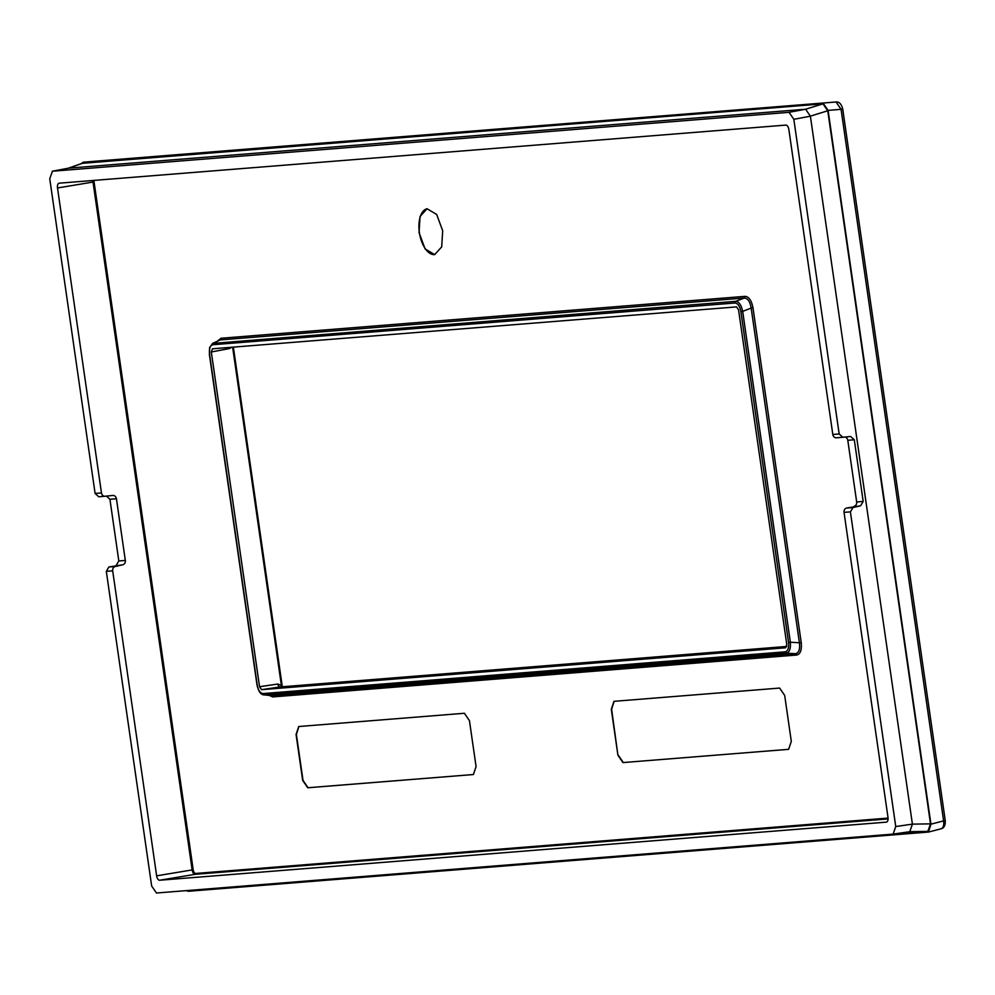 <?xml version="1.0" encoding="UTF-8"?>
<svg xmlns="http://www.w3.org/2000/svg" width="995" height="995" viewBox="0 0 995 995"><rect width="100%" height="100%" fill="white"/><g stroke="black" fill="none" stroke-linecap="round" stroke-linejoin="round"><path stroke-width="1.49" d="M842.728 437.29L836.472 437.788A3.868 3.333 85.4 0 1 832.815 434.492L788.861 129.499A4.652 2.363 80.5 0 0 785.839 125.096L59.215 183.179A4.652 2.363 80.5 0 0 59.115 183.192A4.652 2.363 80.5 0 0 57.511 187.968L101.465 492.96A3.868 3.333 85.4 0 0 105.122 496.256L112.771 495.46A3.868 3.333 85.4 0 1 116.44 498.769L125.32 560.434A3.868 3.333 85.4 0 1 122.758 564.774L115.246 566.503A3.868 3.333 85.4 0 0 112.684 570.844L156.638 875.836L192.147 869.916A4.652 2.363 -99.5 0 0 195.169 874.319L888.062 818.922M832.815 434.492L839.171 433.982L793.823 119.3L789.035 112.323L52.449 171.215L49.75 178.789L95.097 493.458L98.729 496.766L104.985 496.269M105.06 496.269L98.729 496.766M156.638 875.836A4.652 2.363 80.5 0 0 159.66 880.239L886.284 822.156A4.652 2.363 80.5 0 0 886.383 822.144A4.652 2.363 80.5 0 0 887.988 817.368L844.034 512.375L850.402 511.878L895.749 826.546L893.174 834.108L156.464 893.012L151.663 886.035L106.316 571.354L108.853 567.013L122.758 564.774M106.291 495.97L109.923 499.279L118.815 560.956L116.278 565.297M839.171 433.982L842.877 437.278L850.601 436.469L854.295 439.778L863.187 501.443L860.588 505.796L853.001 507.525L850.402 511.878M836.409 437.8L842.877 437.278M895.749 826.546L912.403 824.134L810.39 116.204L805.627 109.226L823.002 103.866L82.473 163.317M844.034 512.375A3.868 3.333 -94.6 0 1 846.596 508.035L860.588 505.796M845.078 437.054A3.868 3.333 -94.6 0 1 847.79 440.3L856.67 501.965A3.868 3.333 -94.6 0 1 854.108 506.306M212.482 343.437L735.778 301.323L744.272 298.027L745.093 296.348C748.961 296.721 751.586 300.552 752.991 307.841L751.175 308.077C750.106 301.647 747.805 298.289 744.272 298.027L220.218 339.917L221.039 338.25L745.093 296.348M752.991 307.841L801.224 642.546L799.408 642.77C800.191 649.213 798.898 652.857 795.527 653.703L796.784 655.021L272.729 696.923L269.222 695.418M212.88 344.73C210.132 345.464 209.012 348.586 209.547 354.096L209.609 347.566L212.631 343.362L220.218 339.917L213.701 343.064L212.88 344.73L734.957 303.002A1.555 1.331 85.4 0 1 735.778 301.323C738.999 301.709 741.312 305.067 742.68 311.385L740.877 311.622L788.55 642.459L790.366 642.223C790.814 648.64 789.52 652.285 786.473 653.143L795.527 653.703L271.473 695.592A1.555 1.331 -94.6 0 1 272.729 696.923M788.55 642.459C789.072 647.969 787.965 651.091 785.217 651.825L786.473 653.143L264.396 694.883L271.473 695.592L263.849 694.883C260.74 694.684 258.451 691.376 257.008 684.946L209.336 354.096M785.217 651.825L263.14 693.565A1.555 1.331 -94.6 0 0 264.396 694.883L263.849 694.883M229.497 347.429A3.097 1.617 -100.7 0 0 229.559 348.536L211.313 351.981L212.445 348.797L736.524 306.895L738.551 309.831L786.784 644.573L785.652 647.77L261.573 689.659L259.546 686.724L211.313 351.981M281.063 687.483L279.931 686.973L281.063 687.483L281.398 685.555L281.933 687.868M232.631 347.18L281.398 685.555L277.903 684.025A3.097 1.629 -98.4 0 0 279.931 686.973L261.573 689.659M97.236 161.053L836.049 101.987A3.868 3.333 85.4 0 0 836.036 101.987L841.073 109.313L842.168 108.965M945.25 820.539C945.486 825.278 944.118 828.027 941.146 828.785L940.785 828.847C943.223 828.176 944.168 825.527 943.608 820.887L945.25 820.539L842.715 108.952C841.397 103.977 839.183 101.664 836.049 101.987M52.449 171.215L68.63 168.143L805.627 109.226M83.406 162.993L68.22 168.23M97.211 161.053L83.12 162.235L81.117 163.727M823.064 103.082L828.101 110.408L930.947 824.171L928.459 832.069L188.179 891.284L186.326 890.625M810.378 116.141L827.753 110.781L823.002 103.866M187.968 890.513L927.837 831.372L930.512 823.86L827.753 110.781M912.403 824.134L930.512 823.86M893.05 834.121L909.816 831.696L893.174 834.108M927.837 831.372L909.753 831.696L912.415 824.196M442.688 230.74L436.656 214.435L427.054 208.763L420.052 216.475L419.057 232.631L425.089 248.937L434.691 254.596L441.693 246.884L442.688 230.74M469.441 720.616L464.391 713.266L298.724 726.524L296.062 734.472L302.679 780.441L307.729 787.779L473.396 774.533L476.07 766.573L469.441 720.616M614.126 701.301L611.626 709.224L617.92 755.23L611.303 709.273L613.965 701.326L779.632 688.067L784.682 695.418L791.299 741.375L788.637 749.322L622.969 762.58L788.463 749.347M617.92 755.23L622.969 762.58M618.256 755.18L623.293 762.518M298.898 726.499L296.386 734.422L303.015 780.379L308.052 787.729L473.222 774.545M427.216 208.739A23.233 11.828 -99.5 0 0 419.38 232.569A23.233 11.828 -99.5 0 0 434.865 254.571M95.097 493.458L101.465 492.96M57.511 187.968L93.02 182.048L192.147 869.916L193.192 869.767A3.868 1.965 -99.5 0 0 195.716 873.448A0.771 0.672 -94.6 0 1 195.169 874.319L159.66 880.239M108.853 567.013L115.246 566.503M106.316 571.354L112.684 570.844M810.39 116.204L793.823 119.3M846.596 508.035L853.001 507.525M109.923 499.279L116.44 498.769M118.815 560.956L125.32 560.434M847.79 440.3L854.295 439.778M856.67 501.965L863.187 501.443M799.408 642.77L751.175 308.077L742.68 311.385L790.366 642.223L799.408 642.77M801.224 642.546C801.933 649.884 800.453 654.038 796.784 655.021M217.656 340.937L221.039 338.25M231.686 347.255L229.559 348.536M277.903 684.025L259.546 686.724M734.957 303.002C737.842 303.276 739.82 306.149 740.877 311.622M209.547 354.096L257.22 684.946C258.277 690.406 260.242 693.279 263.14 693.565M279.993 686.96L786.734 646.451L279.931 686.973M930.947 824.171L943.608 820.887L841.073 109.313L828.101 110.408M888.062 818.089L195.716 873.448M92.933 180.493A4.652 2.363 -99.5 0 0 93.02 182.048L94.065 181.898L193.192 869.767M94.015 180.406A3.868 1.965 -99.5 0 0 94.065 181.898M805.602 109.226L789.035 112.323M233.365 347.118L282.319 686.774M68.269 168.205L82.921 163.093M941.146 828.785L928.459 832.069M52.237 171.239L68.444 168.18"/></g></svg>
